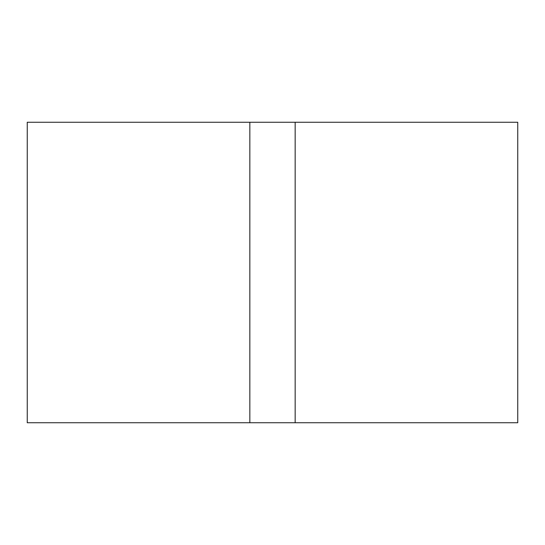 <?xml version="1.0" encoding="UTF-8"?>
<svg xmlns="http://www.w3.org/2000/svg" width="545" height="545" viewBox="0 0 545 545"><rect width="100%" height="100%" fill="white"/><g stroke="black" fill="none" stroke-linecap="round" stroke-linejoin="round"><path stroke-width="0.82" d="M249.842 122.25L517.75 122.25L517.75 422.75L27.25 422.75L27.25 122.25L249.842 122.25L249.842 422.75M295.158 122.25L295.158 422.75"/></g></svg>
